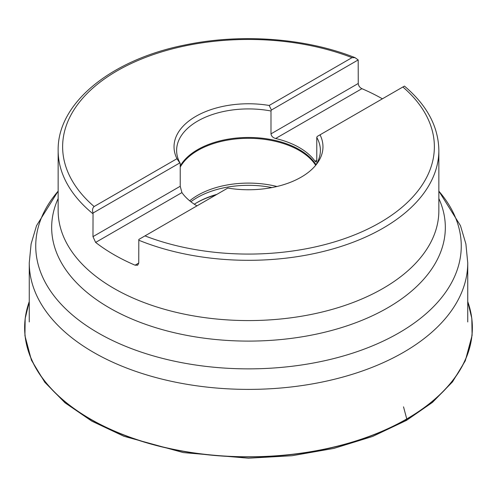 <?xml version="1.0" encoding="UTF-8"?>
<svg xmlns="http://www.w3.org/2000/svg" width="497" height="497" viewBox="0 0 497 497"><rect width="100%" height="100%" fill="white"/><g stroke="black" fill="none" stroke-linecap="round" stroke-linejoin="round"><path stroke-width="0.75" d="M382.392 98.816A190.351 109.899 0 0 0 361.922 88.677C359.704 87.528 358.48 85.795 358.25 83.484L358.182 59.932L271.405 110.036L270.995 111.005L270.995 133.861C271.343 136.172 272.89 137.719 275.624 138.501A71.885 41.506 0 0 1 315.073 161.27L316.775 160.289L316.775 137.433L317.185 136.464L320.037 134.817A74.469 42.997 180 0 1 316.483 164.314A74.469 42.997 180 0 1 227.806 188.065L138.818 239.448L138.75 263.068L137.669 265.212L135.078 265.193L138.75 263.068M403.962 86.366L320.037 134.817M271.405 110.036L269.194 105.463L352.025 57.64L355.032 57.664L358.182 59.932M270.995 111.005A71.885 41.506 180 0 0 197.669 121.075A71.885 41.506 0 0 0 176.615 150.423A71.885 41.506 0 0 0 180.225 163.407L180.225 186.263L181.927 192.594L95.629 242.418L92.97 236.64L93.038 213.014C92.119 210.237 92.485 208.081 94.126 206.535L176.963 158.711L179.815 162.917L93.038 213.014M95.629 242.418A190.351 109.899 0 0 0 135.078 265.193M180.225 163.407L179.815 162.917M316.775 137.433A71.885 41.506 180 0 1 320.385 150.423A71.885 41.506 180 0 1 315.241 165.843M176.963 158.711A74.469 42.997 180 0 1 195.843 116.36A74.469 42.997 180 0 1 269.194 105.463M181.927 192.594A71.885 41.506 0 0 0 196.967 205.87M316.775 160.289L316.303 162.078L315.073 161.27M315.651 165.234A71.661 41.375 0 0 0 197.831 150.423A71.661 41.375 180 0 0 180.225 167.11M189.711 200.819A71.661 41.375 180 0 1 197.831 195.222A71.661 41.375 0 0 1 276.941 186.499M194.321 204.211A72.556 41.891 180 0 1 197.191 202.453A72.556 41.891 180 0 1 197.197 202.453L197.191 202.459A72.556 41.891 0 0 1 216.891 194.37M403.527 406.85L406.757 418.946A223.812 129.22 0 0 0 467.739 301.592A223.861 129.245 0 0 1 406.794 419.101L405.589 420.307M406.757 418.946A223.812 129.22 180 0 1 142.39 441.348A223.812 129.22 180 0 1 29.261 301.592A223.861 129.245 180 0 0 142.26 441.479A223.861 129.245 180 0 0 406.794 419.101L406.757 418.946M58.149 198.539A196.831 113.639 0 0 0 150.467 326.001A196.831 113.639 0 0 0 387.679 307.817A196.831 113.639 0 0 0 438.851 198.539M438.851 191.159A212.759 122.834 180 0 1 398.942 332.891A212.759 122.834 180 0 1 124.144 345.701A212.759 122.834 180 0 1 58.149 191.159M438.851 191.109L460.471 225.669L465.894 243.94L467.739 262.814A219.239 126.58 180 0 1 403.527 352.317A219.239 126.58 180 0 1 164.6 379.758A219.239 126.58 180 0 1 29.261 262.814L29.261 321.944M92.97 213.785A190.351 109.899 180 0 1 58.149 150.423L58.149 210.678A190.351 109.899 0 0 0 175.658 312.209A190.351 109.899 0 0 0 383.1 288.39A190.351 109.899 0 0 0 438.851 210.678L438.851 150.423A190.351 109.899 180 0 1 383.1 228.129A190.351 109.899 180 0 1 138.75 240.213M144.975 235.889A185.872 107.315 0 0 0 379.932 222.644A185.872 107.315 0 0 0 402.874 86.994M352.025 57.64A185.872 107.315 0 0 0 117.068 70.885A185.872 107.315 0 0 0 94.126 206.535M358.25 83.484L270.995 133.861M180.225 186.263L92.97 236.64M180.225 165.979A71.885 41.506 180 0 1 197.669 149.622A71.885 41.506 0 0 1 315.999 164.693M361.922 88.677L275.624 138.501M271.958 187.574A72.556 41.891 0 0 0 197.197 197.589A72.556 41.891 180 0 0 190.885 201.751M215.94 194.917A74.171 42.823 0 0 0 196.632 202.788M467.739 321.944L467.739 262.814M58.149 191.109L36.529 225.669L31.106 243.94L29.261 262.814M404.428 86.099C426.973 105.159 438.447 126.598 438.851 150.423M355.032 57.658C306.338 38.182 241.815 33.274 186.182 44.749C111.775 59.162 57.317 102.705 58.149 150.423M467.739 301.58L471.815 318.391L472.1 335.382L465.285 360.828L452.512 381.864L432.496 402.365L406.478 420.394L372.57 436.465L333.922 448.393L292.019 455.73L248.444 458.203L183.381 452.599L123.939 436.279L91.796 421.127L65.001 402.787L44.798 382.261L31.423 360.17L24.931 335.674L25.167 318.54L29.261 301.58"/></g></svg>
